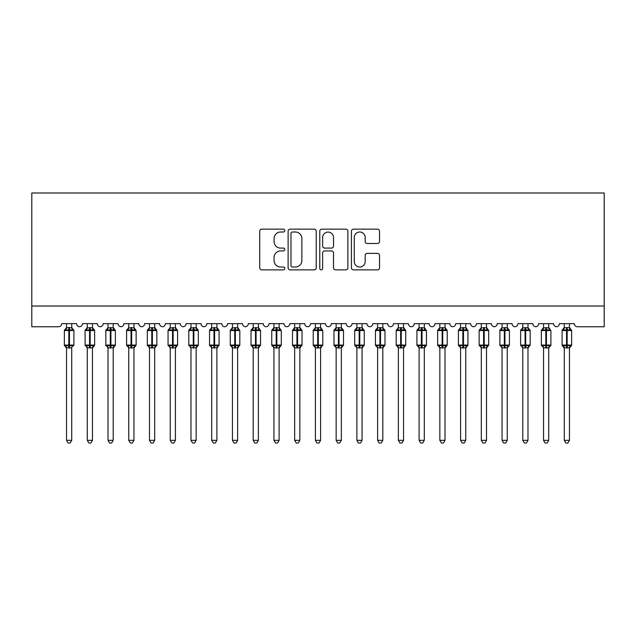 <?xml version="1.0" encoding="UTF-8"?>
<svg xmlns="http://www.w3.org/2000/svg" width="636" height="636" viewBox="0 0 636 636"><rect width="100%" height="100%" fill="white"/><g stroke="black" fill="none" stroke-linecap="round" stroke-linejoin="round"><path stroke-width="0.95" d="M284.817 230.574A1.423 1.423 0 0 0 283.394 229.151L261.762 229.151A2.035 2.035 0 0 0 259.726 231.186L259.726 267.828A2.035 2.035 0 0 0 261.762 269.863L283.394 269.863A1.423 1.423 0 0 0 284.817 268.44A1.423 1.423 0 0 0 283.394 267.017L280.595 267.017A6.511 6.511 0 0 1 274.076 260.506L274.076 257.445A6.511 6.511 0 0 1 280.595 250.934L283.394 250.934A1.423 1.423 0 0 0 284.817 249.511A1.423 1.423 0 0 0 283.394 248.088L280.595 248.088A6.511 6.511 0 0 1 274.076 241.569L274.076 238.516A6.511 6.511 0 0 1 280.595 232.005L283.394 232.005A1.423 1.423 0 0 0 284.817 230.574M377.49 243.501A2.035 2.035 0 0 0 379.525 241.465L379.525 231.186A2.035 2.035 0 0 0 377.49 229.151L353.473 229.151A2.035 2.035 0 0 0 351.438 231.186L351.438 267.828A2.035 2.035 0 0 0 353.473 269.863L377.49 269.863A2.035 2.035 0 0 0 379.525 267.828L379.525 255.41A2.035 2.035 0 0 0 377.49 253.374L367.211 253.374A2.035 2.035 0 0 0 365.175 255.41L365.175 261.571A5.446 5.446 0 0 1 359.73 267.017A5.446 5.446 0 0 1 354.284 261.571L354.284 237.451A5.446 5.446 0 0 1 359.73 232.005A5.446 5.446 0 0 1 365.175 237.451L365.175 241.465A2.035 2.035 0 0 0 367.211 243.501L377.49 243.501M604.2 306.019L604.2 192.994L31.8 192.994L31.8 326.761L58.552 326.761A3.108 3.108 0 0 0 61.668 323.652L76.598 323.652A3.108 3.108 0 0 0 79.5 326.753A3.108 3.108 0 0 0 82.402 323.652L97.332 323.652A3.108 3.108 0 0 0 100.242 326.753A3.108 3.108 0 0 0 103.143 323.652L118.073 323.652A3.108 3.108 0 0 0 120.975 326.753A3.108 3.108 0 0 0 123.885 323.652L138.815 323.652A3.108 3.108 0 0 0 141.717 326.753A3.108 3.108 0 0 0 144.618 323.652L159.556 323.652A3.108 3.108 0 0 0 162.458 326.753A3.108 3.108 0 0 0 165.36 323.652L180.29 323.652A3.108 3.108 0 0 0 183.192 326.753A3.108 3.108 0 0 0 186.102 323.652L201.032 323.652A3.108 3.108 0 0 0 203.933 326.753A3.108 3.108 0 0 0 206.835 323.652L221.773 323.652A3.108 3.108 0 0 0 224.675 326.753A3.108 3.108 0 0 0 227.577 323.652L242.507 323.652A3.108 3.108 0 0 0 245.417 326.753A3.108 3.108 0 0 0 248.318 323.652L263.248 323.652A3.108 3.108 0 0 0 266.15 326.753A3.108 3.108 0 0 0 269.052 323.652L283.99 323.652A3.108 3.108 0 0 0 286.892 326.753A3.108 3.108 0 0 0 289.793 323.652L304.724 323.652A3.108 3.108 0 0 0 307.633 326.753A3.108 3.108 0 0 0 310.535 323.652L325.465 323.652A3.108 3.108 0 0 0 328.367 326.753A3.108 3.108 0 0 0 331.276 323.652L346.207 323.652A3.108 3.108 0 0 0 349.108 326.753A3.108 3.108 0 0 0 352.01 323.652L366.948 323.652A3.108 3.108 0 0 0 369.85 326.753A3.108 3.108 0 0 0 372.752 323.652L387.682 323.652A3.108 3.108 0 0 0 390.584 326.753A3.108 3.108 0 0 0 393.493 323.652L408.423 323.652A3.108 3.108 0 0 0 411.325 326.753A3.108 3.108 0 0 0 414.227 323.652L429.165 323.652A3.108 3.108 0 0 0 432.067 326.753A3.108 3.108 0 0 0 434.968 323.652L449.898 323.652A3.108 3.108 0 0 0 452.808 326.753A3.108 3.108 0 0 0 455.71 323.652L470.64 323.652A3.108 3.108 0 0 0 473.542 326.753A3.108 3.108 0 0 0 476.443 323.652L491.382 323.652A3.108 3.108 0 0 0 494.283 326.753A3.108 3.108 0 0 0 497.185 323.652L512.115 323.652A3.108 3.108 0 0 0 515.025 326.753A3.108 3.108 0 0 0 517.927 323.652L532.857 323.652A3.108 3.108 0 0 0 535.758 326.753A3.108 3.108 0 0 0 538.668 323.652L553.598 323.652A3.108 3.108 0 0 0 556.5 326.753A3.108 3.108 0 0 0 559.402 323.652L574.332 323.652A3.108 3.108 0 0 0 577.448 326.761L604.2 326.761L604.2 306.019L31.8 306.019M316.219 231.186A2.035 2.035 0 0 0 314.184 229.151L290.159 229.151A2.035 2.035 0 0 0 288.124 231.186L288.124 267.828A2.035 2.035 0 0 0 290.159 269.863L314.184 269.863A2.035 2.035 0 0 0 316.219 267.828L316.219 231.186M321.816 229.151L345.841 229.151A2.035 2.035 0 0 1 347.876 231.186L347.876 267.828A2.035 2.035 0 0 1 345.841 269.863L335.562 269.863A2.035 2.035 0 0 1 333.518 267.828L333.518 252.969A2.035 2.035 0 0 0 331.483 250.934L324.67 250.934A2.035 2.035 0 0 0 322.635 252.969L322.635 268.44A1.423 1.423 0 0 1 321.204 269.863A1.423 1.423 0 0 1 319.781 268.44L319.781 231.186A2.035 2.035 0 0 1 321.816 229.151M292.401 232.005A1.423 1.423 0 0 0 290.978 233.428L290.978 265.594A1.423 1.423 0 0 0 292.401 267.017L295.35 267.017A6.511 6.511 0 0 0 301.869 260.506L301.869 238.516A6.511 6.511 0 0 0 295.35 232.005L292.401 232.005M333.518 237.546A5.446 5.446 0 0 0 328.081 232.1A5.446 5.446 0 0 0 322.635 237.546L322.635 246.045A2.035 2.035 0 0 0 324.67 248.088L331.483 248.088A2.035 2.035 0 0 0 333.518 246.045L333.518 237.546M71.725 323.652L71.725 327.779A2.282 2.178 180 0 0 72.917 329.679L72.472 330.346L69.443 329.615L65.786 330.346L65.039 329.575A1.034 1.034 0 0 0 64.363 330.545L64.363 345.062A1.034 1.034 0 0 0 65.039 346.04L65.786 345.269L68.823 346L72.472 345.269L72.917 345.936A2.282 2.178 -0 0 0 71.725 347.852L66.541 347.836A2.282 2.178 -0 0 0 65.341 345.936L65.341 345.936M66.541 323.652L66.534 327.866L68.823 327.564L68.823 345.062L73.903 345.062L73.903 330.545L64.363 330.545L64.363 345.062L68.823 345.062L68.823 348.051M71.725 347.852L71.725 440.311L66.541 440.311L66.541 347.836M68.823 327.564L71.725 327.763M71.725 347.741L72.472 345.269L69.443 346L69.443 327.564M65.786 330.346L66.534 327.866M72.051 329.178L72.472 330.346M65.786 345.269L66.534 347.741M71.725 440.311L70.167 443.006L68.092 443.006L66.541 440.311M73.903 330.545L73.219 329.575A1.034 1.034 0 0 1 73.522 329.742M73.219 346.04L73.903 345.062A1.034 1.034 0 0 1 73.84 345.404M92.872 328.74L93.961 329.575A1.034 1.034 0 0 1 94.255 329.742M92.459 323.652L92.459 327.763A2.282 2.178 180 0 0 93.659 329.679L93.214 330.346L90.177 329.615L86.528 330.346L85.781 329.575A1.034 1.034 0 0 0 85.097 330.545L85.097 345.062A1.034 1.034 0 0 0 85.781 346.04L85.097 345.062L94.637 345.062A1.034 1.034 0 0 1 94.581 345.404M92.459 347.852L87.275 347.836A2.282 2.178 -0 0 0 86.083 345.936L86.528 345.269L89.557 346L93.214 345.269L93.659 345.936A2.282 2.178 -0 0 0 92.459 347.852L92.459 440.311L90.908 443.006L88.833 443.006L87.275 440.311L87.275 347.836M113.2 323.652L113.2 327.763A2.282 2.178 180 0 0 114.401 329.679L113.955 330.346L110.918 329.615L107.261 330.346L106.522 329.575A1.034 1.034 0 0 0 105.838 330.545L105.838 345.062A1.034 1.034 0 0 0 106.522 346.04L105.838 345.062L115.378 345.062A1.034 1.034 0 0 1 115.323 345.404M113.2 347.852L108.017 347.836A2.282 2.178 -0 0 0 106.816 345.936L107.261 345.269L110.298 346L113.955 345.269L114.401 345.936A2.282 2.178 -0 0 0 113.2 347.852L113.2 440.311L111.642 443.006L109.575 443.006L108.017 440.311L108.017 347.836M133.942 323.652L133.942 327.763A2.282 2.178 180 0 0 135.142 329.679L134.689 330.346L131.66 329.615L128.003 330.346L127.256 329.575A1.034 1.034 0 0 0 126.58 330.545L126.58 345.062A1.034 1.034 0 0 0 127.256 346.04L126.58 345.062L136.12 345.062A1.034 1.034 0 0 1 136.064 345.404M133.942 347.852L128.758 347.836A2.282 2.178 -0 0 0 127.558 345.936L128.003 345.269L131.04 346L134.689 345.269L135.142 345.936A2.282 2.178 -0 0 0 133.942 347.852L133.942 440.311L132.383 443.006L130.308 443.006L128.758 440.311L128.758 347.836M155.089 328.74L156.178 329.575A1.034 1.034 0 0 1 156.472 329.742M154.683 323.652L154.683 327.763A2.282 2.178 180 0 0 155.876 329.679L155.43 330.346L152.401 329.615L148.745 330.346L147.997 329.575A1.034 1.034 0 0 0 147.314 330.545L147.314 345.062A1.034 1.034 0 0 0 147.997 346.04L147.314 345.062L156.854 345.062A1.034 1.034 0 0 1 156.798 345.404M154.683 347.852L149.492 347.836A2.282 2.178 -0 0 0 148.299 345.936L148.745 345.269L151.773 346L155.43 345.269L155.876 345.936A2.282 2.178 -0 0 0 154.683 347.852L154.683 440.311L153.125 443.006L151.05 443.006L149.492 440.311L149.492 347.836M87.275 348.178L86.083 345.936M93.961 346.04L92.459 348.178L94.637 345.062L94.637 330.545L85.097 330.545L87.275 327.429M87.275 440.311L92.459 440.311M87.275 323.652L87.275 327.866L92.459 327.779M92.466 347.741L93.214 345.269L90.177 346L90.177 327.564M86.528 330.346L87.275 327.866M92.792 329.178L93.214 330.346M86.528 345.269L87.275 347.741M108.017 348.178L106.816 345.936M114.695 346.04L113.2 348.178L115.378 345.062L115.378 330.545L105.838 330.545L108.017 327.429M108.017 440.311L113.2 440.311M108.017 323.652L108.017 327.866L113.2 327.779M113.2 347.741L113.955 345.269L110.918 346L110.918 327.564M107.261 330.346L108.017 327.866M113.526 329.178L113.955 330.346M107.261 345.269L108.017 347.741M128.758 348.178L127.558 345.936M135.436 346.04L133.942 348.178L136.12 345.062L136.12 330.545L126.58 330.545L128.758 327.429M128.758 440.311L133.942 440.311M128.758 323.652L128.75 327.866L133.942 327.779M133.942 347.741L134.689 345.269L131.66 346L131.66 327.564M128.003 330.346L128.75 327.866M134.268 329.178L134.689 330.346M128.003 345.269L128.75 347.741M149.492 348.178L148.299 345.936M156.178 346.04L154.683 348.178L156.854 345.062L156.854 330.545L147.314 330.545L149.492 327.429M149.492 440.311L154.683 440.311M149.492 323.652L149.492 327.866L154.683 327.779M154.683 347.741L155.43 345.269L152.401 346L152.401 327.564M148.745 330.346L149.492 327.866M155.009 329.178L155.43 330.346M148.745 345.269L149.492 347.741M175.83 328.74L176.919 329.575A1.034 1.034 0 0 1 177.213 329.742M175.417 323.652L175.417 327.763A2.282 2.178 180 0 0 176.617 329.679L176.172 330.346L173.135 329.615L169.478 330.346L168.739 329.575A1.034 1.034 0 0 0 168.055 330.545L168.055 345.062A1.034 1.034 0 0 0 168.739 346.04L168.055 345.062L177.595 345.062A1.034 1.034 0 0 1 177.539 345.404M175.417 347.852L170.233 347.836A2.282 2.178 -0 0 0 169.033 345.936L169.478 345.269L172.515 346L176.172 345.269L176.617 345.936A2.282 2.178 -0 0 0 175.417 347.852L175.417 440.311L173.859 443.006L171.792 443.006L170.233 440.311L170.233 347.836M170.233 348.178L169.033 345.936M176.919 346.04L175.417 348.178L177.595 345.062L177.595 330.545L168.055 330.545L170.233 327.429M170.233 440.311L175.417 440.311M170.233 323.652L170.233 327.866L175.417 327.779M175.417 347.741L176.172 345.269L173.135 346L173.135 327.564M169.478 330.346L170.233 327.866M175.743 329.178L176.172 330.346M169.478 345.269L170.233 347.741M196.572 328.74L197.653 329.575A1.034 1.034 0 0 1 197.955 329.742M196.158 323.652L196.158 327.763A2.282 2.178 180 0 0 197.359 329.679L196.914 330.346L193.877 329.615L190.22 330.346L189.472 329.575A1.034 1.034 0 0 0 188.797 330.545L188.797 345.062A1.034 1.034 0 0 0 189.472 346.04L188.797 345.062L198.337 345.062A1.034 1.034 0 0 1 198.281 345.404M196.158 347.852L190.975 347.836A2.282 2.178 -0 0 0 189.774 345.936L190.22 345.269L193.257 346L196.914 345.269L197.359 345.936A2.282 2.178 -0 0 0 196.158 347.852L196.158 440.311L194.6 443.006L192.533 443.006L190.975 440.311L190.975 347.836M190.975 348.178L189.774 345.936M197.653 346.04L196.158 348.178L198.337 345.062L198.337 330.545L188.797 330.545L190.975 327.429M190.975 440.311L196.158 440.311M190.975 323.652L190.975 327.866L196.158 327.779M196.158 347.741L196.914 345.269L193.877 346L193.877 327.564M190.22 330.346L190.975 327.866M196.484 329.178L196.914 330.346M190.22 345.269L190.975 347.741M217.305 328.74L218.394 329.575A1.034 1.034 0 0 1 218.689 329.742M216.9 323.652L216.9 327.763A2.282 2.178 180 0 0 218.092 329.679L217.647 330.346L214.618 329.615L210.961 330.346L210.214 329.575A1.034 1.034 0 0 0 209.538 330.545L209.538 345.062A1.034 1.034 0 0 0 210.214 346.04L209.538 345.062L219.078 345.062A1.034 1.034 0 0 1 219.015 345.404M216.9 347.852L211.709 347.836A2.282 2.178 -0 0 0 210.516 345.936L210.961 345.269L213.99 346L217.647 345.269L218.092 345.936A2.282 2.178 -0 0 0 216.9 347.852L216.9 440.311L215.342 443.006L213.267 443.006L211.709 440.311L211.709 347.836M211.709 348.178L210.516 345.936M218.394 346.04L216.9 348.178L219.078 345.062L219.078 330.545L209.538 330.545L211.709 327.429M211.709 440.311L216.9 440.311M211.709 323.652L211.709 327.866L216.9 327.779M216.9 347.741L217.647 345.269L214.618 346L214.618 327.564M210.961 330.346L211.709 327.866M217.226 329.178L217.647 330.346M210.961 345.269L211.709 347.741M237.633 323.652L237.633 327.763A2.282 2.178 180 0 0 238.834 329.679L238.389 330.346L235.352 329.615L231.695 330.346L230.955 329.575A1.034 1.034 0 0 0 230.272 330.545L230.272 345.062A1.034 1.034 0 0 0 230.955 346.04L230.272 345.062L239.812 345.062A1.034 1.034 0 0 1 239.756 345.404M237.633 347.852L232.45 347.836A2.282 2.178 -0 0 0 231.25 345.936L231.695 345.269L234.732 346L238.389 345.269L238.834 345.936A2.282 2.178 -0 0 0 237.633 347.852L237.633 440.311L236.083 443.006L234.008 443.006L232.45 440.311L232.45 347.836M232.45 348.178L231.25 345.936M239.136 346.04L237.633 348.178L239.812 345.062L239.812 330.545L230.272 330.545L232.45 327.429M232.45 440.311L237.633 440.311M232.45 323.652L232.45 327.866L237.633 327.779M237.641 347.741L238.389 345.269L235.352 346L235.352 327.564M231.695 330.346L232.45 327.866M237.967 329.178L238.389 330.346M231.695 345.269L232.45 347.741M258.375 323.652L258.375 327.763A2.282 2.178 180 0 0 259.575 329.679L259.13 330.346L256.093 329.615L252.436 330.346L251.697 329.575A1.034 1.034 0 0 0 251.013 330.545L251.013 345.062A1.034 1.034 0 0 0 251.697 346.04L251.013 345.062L260.553 345.062A1.034 1.034 0 0 1 260.498 345.404M258.375 347.852L253.192 347.836A2.282 2.178 -0 0 0 251.991 345.936L252.436 345.269L255.473 346L259.13 345.269L259.575 345.936A2.282 2.178 -0 0 0 258.375 347.852L258.375 440.311L256.817 443.006L254.75 443.006L253.192 440.311L253.192 347.836M253.192 348.178L251.991 345.936M259.87 346.04L258.375 348.178L260.553 345.062L260.553 330.545L251.013 330.545L253.192 327.429M253.192 440.311L258.375 440.311M253.192 323.652L253.192 327.866L258.375 327.779M258.375 347.741L259.13 345.269L256.093 346L256.093 327.564M252.436 330.346L253.192 327.866M258.701 329.178L259.13 330.346M252.436 345.269L253.192 347.741M279.117 323.652L279.117 327.763A2.282 2.178 180 0 0 280.309 329.679L279.864 330.346L276.835 329.615L273.178 330.346L272.431 329.575A1.034 1.034 0 0 0 271.755 330.545L271.755 345.062A1.034 1.034 0 0 0 272.431 346.04L271.755 345.062L281.295 345.062A1.034 1.034 0 0 1 281.231 345.404M279.117 347.852L273.933 347.836A2.282 2.178 -0 0 0 272.733 345.936L273.178 345.269L276.207 346L279.864 345.269L280.309 345.936A2.282 2.178 -0 0 0 279.117 347.852L279.117 440.311L277.558 443.006L275.483 443.006L273.933 440.311L273.933 347.836M273.933 348.178L272.733 345.936M280.611 346.04L279.117 348.178L281.295 345.062L281.295 330.545L271.755 330.545L273.933 327.429M273.933 440.311L279.117 440.311M273.933 323.652L273.925 327.866L279.117 327.779M279.117 347.741L279.864 345.269L276.835 346L276.835 327.564M273.178 330.346L273.925 327.866M279.442 329.178L279.864 330.346M273.178 345.269L273.925 347.741M300.264 328.74L301.353 329.575A1.034 1.034 0 0 1 301.647 329.742M299.85 323.652L299.85 327.763A2.282 2.178 180 0 0 301.051 329.679L300.605 330.346L297.569 329.615L293.919 330.346L293.172 329.575A1.034 1.034 0 0 0 292.488 330.545L292.488 345.062A1.034 1.034 0 0 0 293.172 346.04L292.488 345.062L302.028 345.062A1.034 1.034 0 0 1 301.973 345.404M299.85 347.852L294.667 347.836A2.282 2.178 -0 0 0 293.474 345.936L293.919 345.269L296.948 346L300.605 345.269L301.051 345.936A2.282 2.178 -0 0 0 299.85 347.852L299.85 440.311L298.3 443.006L296.225 443.006L294.667 440.311L294.667 347.836M294.667 348.178L293.474 345.936M301.353 346.04L299.85 348.178L302.028 345.062L302.028 330.545L292.488 330.545L294.667 327.429M294.667 440.311L299.85 440.311M294.667 323.652L294.667 327.866L299.85 327.779M299.858 347.741L300.605 345.269L297.569 346L297.569 327.564M293.919 330.346L294.667 327.866M300.184 329.178L300.605 330.346M293.919 345.269L294.667 347.741M320.592 323.652L320.592 327.763A2.282 2.178 180 0 0 321.792 329.679L321.347 330.346L318.31 329.615L314.653 330.346L313.914 329.575A1.034 1.034 0 0 0 313.23 330.545L313.23 345.062A1.034 1.034 0 0 0 313.914 346.04L313.23 345.062L322.77 345.062A1.034 1.034 0 0 1 322.714 345.404M320.592 347.852L315.408 347.836A2.282 2.178 -0 0 0 314.208 345.936L314.653 345.269L317.69 346L321.347 345.269L321.792 345.936A2.282 2.178 -0 0 0 320.592 347.852L320.592 440.311L319.034 443.006L316.966 443.006L315.408 440.311L315.408 347.836M315.408 348.178L314.208 345.936M322.086 346.04L320.592 348.178L322.77 345.062L322.77 330.545L313.23 330.545L315.408 327.429M315.408 440.311L320.592 440.311M315.408 323.652L315.408 327.866L320.592 327.779M320.592 347.741L321.347 345.269L318.31 346L318.31 327.564M314.653 330.346L315.408 327.866M320.918 329.178L321.347 330.346M314.653 345.269L315.408 347.741M341.747 328.74L342.828 329.575A1.034 1.034 0 0 1 343.13 329.742M341.333 323.652L341.333 327.763A2.282 2.178 180 0 0 342.526 329.679L342.081 330.346L339.052 329.615L335.395 330.346L334.647 329.575A1.034 1.034 0 0 0 333.972 330.545L333.972 345.062A1.034 1.034 0 0 0 334.647 346.04L333.972 345.062L343.512 345.062A1.034 1.034 0 0 1 343.456 345.404M341.333 347.852L336.15 347.836A2.282 2.178 -0 0 0 334.949 345.936L335.395 345.269L338.432 346L342.081 345.269L342.526 345.936A2.282 2.178 -0 0 0 341.333 347.852L341.333 440.311L339.775 443.006L337.7 443.006L336.15 440.311L336.15 347.836M336.15 348.178L334.949 345.936M342.828 346.04L341.333 348.178L343.512 345.062L343.512 330.545L333.972 330.545L336.15 327.429M336.15 440.311L341.333 440.311M336.15 323.652L336.142 327.866L341.333 327.779M341.333 347.741L342.081 345.269L339.052 346L339.052 327.564M335.395 330.346L336.142 327.866M341.659 329.178L342.081 330.346M335.395 345.269L336.142 347.741M362.48 328.74L363.569 329.575A1.034 1.034 0 0 1 363.864 329.742M362.067 323.652L362.067 327.763A2.282 2.178 180 0 0 363.267 329.679L362.822 330.346L359.793 329.615L356.136 330.346L355.389 329.575A1.034 1.034 0 0 0 354.705 330.545L354.705 345.062A1.034 1.034 0 0 0 355.389 346.04L354.705 345.062L364.245 345.062A1.034 1.034 0 0 1 364.19 345.404M362.067 347.852L356.883 347.836A2.282 2.178 -0 0 0 355.691 345.936L356.136 345.269L359.165 346L362.822 345.269L363.267 345.936A2.282 2.178 -0 0 0 362.067 347.852L362.067 440.311L360.517 443.006L358.442 443.006L356.883 440.311L356.883 347.836M356.883 348.178L355.691 345.936M363.569 346.04L362.067 348.178L364.245 345.062L364.245 330.545L354.705 330.545L356.883 327.429M356.883 440.311L362.067 440.311M356.883 323.652L356.883 327.866L362.067 327.779M362.075 347.741L362.822 345.269L359.793 346L359.793 327.564M356.136 330.346L356.883 327.866M362.401 329.178L362.822 330.346M356.136 345.269L356.883 347.741M383.222 328.74L384.303 329.575A1.034 1.034 0 0 1 384.605 329.742M382.808 323.652L382.808 327.763A2.282 2.178 180 0 0 384.009 329.679L383.564 330.346L380.527 329.615L376.87 330.346L376.13 329.575A1.034 1.034 0 0 0 375.447 330.545L375.447 345.062A1.034 1.034 0 0 0 376.13 346.04L375.447 345.062L384.987 345.062A1.034 1.034 0 0 1 384.931 345.404M382.808 347.852L377.625 347.836A2.282 2.178 -0 0 0 376.425 345.936L376.87 345.269L379.907 346L383.564 345.269L384.009 345.936A2.282 2.178 -0 0 0 382.808 347.852L382.808 440.311L381.25 443.006L379.183 443.006L377.625 440.311L377.625 347.836M377.625 348.178L376.425 345.936M384.303 346.04L382.808 348.178L384.987 345.062L384.987 330.545L375.447 330.545L377.625 327.429M377.625 440.311L382.808 440.311M377.625 323.652L377.625 327.866L382.808 327.779M382.808 347.741L383.564 345.269L380.527 346L380.527 327.564M376.87 330.346L377.625 327.866M383.134 329.178L383.564 330.346M376.87 345.269L377.625 347.741M403.963 328.74L405.045 329.575A1.034 1.034 0 0 1 405.347 329.742M403.55 323.652L403.55 327.763A2.282 2.178 180 0 0 404.75 329.679L404.305 330.346L401.268 329.615L397.611 330.346L396.864 329.575A1.034 1.034 0 0 0 396.188 330.545L396.188 345.062A1.034 1.034 0 0 0 396.864 346.04L396.188 345.062L405.728 345.062A1.034 1.034 0 0 1 405.673 345.404M403.55 347.852L398.367 347.836A2.282 2.178 -0 0 0 397.166 345.936L397.611 345.269L400.648 346L404.305 345.269L404.75 345.936A2.282 2.178 -0 0 0 403.55 347.852L403.55 440.311L401.992 443.006L399.917 443.006L398.367 440.311L398.367 347.836M398.367 348.178L397.166 345.936M405.045 346.04L403.55 348.178L405.728 345.062L405.728 330.545L396.188 330.545L398.367 327.429M398.367 440.311L403.55 440.311M398.367 323.652L398.359 327.866L403.55 327.779M403.55 347.741L404.305 345.269L401.268 346L401.268 327.564M397.611 330.346L398.359 327.866M403.876 329.178L404.305 330.346M397.611 345.269L398.359 347.741M424.292 323.652L424.292 327.763A2.282 2.178 180 0 0 425.484 329.679L425.039 330.346L422.01 329.615L418.353 330.346L417.606 329.575A1.034 1.034 0 0 0 416.922 330.545L416.922 345.062A1.034 1.034 0 0 0 417.606 346.04L416.922 345.062L426.462 345.062A1.034 1.034 0 0 1 426.406 345.404M424.292 347.852L419.1 347.836A2.282 2.178 -0 0 0 417.908 345.936L418.353 345.269L421.382 346L425.039 345.269L425.484 345.936A2.282 2.178 -0 0 0 424.292 347.852L424.292 440.311L422.733 443.006L420.658 443.006L419.1 440.311L419.1 347.836M419.1 348.178L417.908 345.936M425.786 346.04L424.292 348.178L426.462 345.062L426.462 330.545L416.922 330.545L419.1 327.429M419.1 440.311L424.292 440.311M419.1 323.652L419.1 327.866L424.292 327.779M424.292 347.741L425.039 345.269L422.01 346L422.01 327.564M418.353 330.346L419.1 327.866M424.617 329.178L425.039 330.346M418.353 345.269L419.1 347.741M445.438 328.74L446.528 329.575A1.034 1.034 0 0 1 446.822 329.742M445.025 323.652L445.025 327.763A2.282 2.178 180 0 0 446.226 329.679L445.78 330.346L442.743 329.615L439.086 330.346L438.347 329.575A1.034 1.034 0 0 0 437.663 330.545L437.663 345.062A1.034 1.034 0 0 0 438.347 346.04L437.663 345.062L447.203 345.062A1.034 1.034 0 0 1 447.148 345.404M445.025 347.852L439.842 347.836A2.282 2.178 -0 0 0 438.641 345.936L439.086 345.269L442.123 346L445.78 345.269L446.226 345.936A2.282 2.178 -0 0 0 445.025 347.852L445.025 440.311L443.467 443.006L441.4 443.006L439.842 440.311L439.842 347.836M439.842 348.178L438.641 345.936M446.528 346.04L445.025 348.178L447.203 345.062L447.203 330.545L437.663 330.545L439.842 327.429M439.842 440.311L445.025 440.311M439.842 323.652L439.842 327.866L445.025 327.779M445.025 347.741L445.78 345.269L442.743 346L442.743 327.564M439.086 330.346L439.842 327.866M445.351 329.178L445.78 330.346M439.086 345.269L439.842 347.741M465.767 323.652L465.767 327.763A2.282 2.178 180 0 0 466.967 329.679L466.522 330.346L463.485 329.615L459.828 330.346L459.081 329.575A1.034 1.034 0 0 0 458.405 330.545L458.405 345.062A1.034 1.034 0 0 0 459.081 346.04L458.405 345.062L467.945 345.062A1.034 1.034 0 0 1 467.889 345.404M465.767 347.852L460.583 347.836A2.282 2.178 -0 0 0 459.383 345.936L459.828 345.269L462.865 346L466.522 345.269L466.967 345.936A2.282 2.178 -0 0 0 465.767 347.852L465.767 440.311L464.208 443.006L462.141 443.006L460.583 440.311L460.583 347.836M460.583 348.178L459.383 345.936M467.261 346.04L465.767 348.178L467.945 345.062L467.945 330.545L458.405 330.545L460.583 327.429M460.583 440.311L465.767 440.311M460.583 323.652L460.583 327.866L465.767 327.779M465.767 347.741L466.522 345.269L463.485 346L463.485 327.564M459.828 330.346L460.583 327.866M466.093 329.178L466.522 330.346M459.828 345.269L460.583 347.741M486.914 328.74L488.003 329.575A1.034 1.034 0 0 1 488.305 329.742M486.508 323.652L486.508 327.763A2.282 2.178 180 0 0 487.701 329.679L487.255 330.346L484.227 329.615L480.57 330.346L479.822 329.575A1.034 1.034 0 0 0 479.147 330.545L479.147 345.062A1.034 1.034 0 0 0 479.822 346.04L479.147 345.062L488.687 345.062A1.034 1.034 0 0 1 488.623 345.404M486.508 347.852L481.317 347.836A2.282 2.178 -0 0 0 480.124 345.936L480.57 345.269L483.599 346L487.255 345.269L487.701 345.936A2.282 2.178 -0 0 0 486.508 347.852L486.508 440.311L484.95 443.006L482.875 443.006L481.317 440.311L481.317 347.836M481.317 348.178L480.124 345.936M488.003 346.04L486.508 348.178L488.687 345.062L488.687 330.545L479.147 330.545L481.317 327.429M481.317 440.311L486.508 440.311M481.317 323.652L481.317 327.866L486.508 327.779M486.508 347.741L487.255 345.269L484.227 346L484.227 327.564M480.57 330.346L481.317 327.866M486.834 329.178L487.255 330.346M480.57 345.269L481.317 347.741M507.655 328.74L508.744 329.575A1.034 1.034 0 0 1 509.038 329.742M507.242 323.652L507.242 327.763A2.282 2.178 180 0 0 508.442 329.679L507.997 330.346L504.96 329.615L501.311 330.346L500.564 329.575A1.034 1.034 0 0 0 499.88 330.545L499.88 345.062A1.034 1.034 0 0 0 500.564 346.04L499.88 345.062L509.42 345.062A1.034 1.034 0 0 1 509.364 345.404M507.242 347.852L502.058 347.836A2.282 2.178 -0 0 0 500.858 345.936L501.311 345.269L504.34 346L507.997 345.269L508.442 345.936A2.282 2.178 -0 0 0 507.242 347.852L507.242 440.311L505.692 443.006L503.617 443.006L502.058 440.311L502.058 347.836M502.058 348.178L500.858 345.936M508.744 346.04L507.242 348.178L509.42 345.062L509.42 330.545L499.88 330.545L502.058 327.429M502.058 440.311L507.242 440.311M502.058 323.652L502.058 327.866L507.242 327.779M507.25 347.741L507.997 345.269L504.96 346L504.96 327.564M501.311 330.346L502.058 327.866M507.576 329.178L507.997 330.346M501.311 345.269L502.058 347.741M528.397 328.74L529.478 329.575A1.034 1.034 0 0 1 529.78 329.742M527.983 323.652L527.983 327.763A2.282 2.178 180 0 0 529.184 329.679L528.739 330.346L525.702 329.615L522.045 330.346L521.305 329.575A1.034 1.034 0 0 0 520.622 330.545L520.622 345.062A1.034 1.034 0 0 0 521.305 346.04L520.622 345.062L530.162 345.062A1.034 1.034 0 0 1 530.106 345.404M527.983 347.852L522.8 347.836A2.282 2.178 -0 0 0 521.6 345.936L522.045 345.269L525.082 346L528.739 345.269L529.184 345.936A2.282 2.178 -0 0 0 527.983 347.852L527.983 440.311L526.425 443.006L524.358 443.006L522.8 440.311L522.8 347.836M522.8 348.178L521.6 345.936M529.478 346.04L527.983 348.178L530.162 345.062L530.162 330.545L520.622 330.545L522.8 327.429M522.8 440.311L527.983 440.311M522.8 323.652L522.8 327.866L527.983 327.779M527.983 347.741L528.739 345.269L525.702 346L525.702 327.564M522.045 330.346L522.8 327.866M528.309 329.178L528.739 330.346M522.045 345.269L522.8 347.741M548.725 323.652L548.725 327.763A2.282 2.178 180 0 0 549.917 329.679L549.472 330.346L546.443 329.615L542.786 330.346L542.039 329.575A1.034 1.034 0 0 0 541.363 330.545L541.363 345.062A1.034 1.034 0 0 0 542.039 346.04L541.363 345.062L550.903 345.062A1.034 1.034 0 0 1 550.84 345.404M548.725 347.852L543.542 347.836A2.282 2.178 -0 0 0 542.341 345.936L542.786 345.269L545.823 346L549.472 345.269L549.917 345.936A2.282 2.178 -0 0 0 548.725 347.852L548.725 440.311L547.167 443.006L545.092 443.006L543.542 440.311L543.542 347.836M543.542 348.178L542.341 345.936M550.22 346.04L548.725 348.178L550.903 345.062L550.903 330.545L541.363 330.545L543.542 327.429M543.542 440.311L548.725 440.311M543.542 323.652L543.534 327.866L548.725 327.779M548.725 347.741L549.472 345.269L546.443 346L546.443 327.564M542.786 330.346L543.534 327.866M549.051 329.178L549.472 330.346M542.786 345.269L543.534 347.741M571.16 329.671A1.034 1.034 0 0 1 571.605 330.291M569.872 328.74L570.961 329.575L570.214 330.346L567.177 329.615L563.528 330.346L562.78 329.575A1.034 1.034 0 0 0 562.097 330.545L562.097 345.062L571.637 345.062A1.034 1.034 0 0 1 570.961 346.04L570.659 345.936A2.282 2.178 -0 0 0 569.458 347.852L564.275 347.836A2.282 2.178 -0 0 0 563.083 345.936L563.528 345.269L566.557 346L570.214 345.269L570.659 345.936M569.458 323.652L569.458 327.763A2.282 2.178 180 0 0 570.659 329.679L570.659 329.679M564.275 323.652L564.275 327.866L566.557 327.564L566.557 330.545L562.097 330.545L562.097 345.062A1.034 1.034 0 0 0 562.78 346.04L563.083 345.936M570.961 346.04L569.458 348.178L571.637 345.062L571.637 330.545L566.557 330.545L566.557 348.051M569.458 347.836L569.458 440.311L564.275 440.311L564.275 347.836M566.557 327.564L569.458 327.779M569.466 347.741L570.214 345.269L567.177 346L567.177 327.564M563.528 330.346L564.275 327.866M569.792 329.178L570.214 330.346M563.528 345.269L564.275 347.741M569.458 440.311L567.908 443.006L565.833 443.006L564.275 440.311M65.341 329.679A2.282 2.178 180 0 0 66.541 327.763M69.443 346L69.443 348.051M89.557 327.564L89.557 348.051M86.083 329.679A2.282 2.178 180 0 0 87.275 327.763M90.177 346L90.177 348.051M110.298 327.564L110.298 348.051M106.816 329.679A2.282 2.178 180 0 0 108.017 327.763M110.918 346L110.918 348.051M131.04 327.564L131.04 348.051M127.558 329.679A2.282 2.178 180 0 0 128.758 327.763M131.66 346L131.66 348.051M151.773 327.564L151.773 348.051M148.299 329.679A2.282 2.178 180 0 0 149.492 327.763M152.401 346L152.401 348.051M172.515 327.564L172.515 348.051M169.033 329.679A2.282 2.178 180 0 0 170.233 327.763M173.135 346L173.135 348.051M193.257 327.564L193.257 348.051M189.774 329.679A2.282 2.178 180 0 0 190.975 327.763M193.877 346L193.877 348.051M213.99 327.564L213.99 348.051M210.516 329.679A2.282 2.178 180 0 0 211.709 327.763M214.618 346L214.618 348.051M234.732 327.564L234.732 348.051M231.25 329.679A2.282 2.178 180 0 0 232.45 327.763M235.352 346L235.352 348.051M255.473 327.564L255.473 348.051M251.991 329.679A2.282 2.178 180 0 0 253.192 327.763M256.093 346L256.093 348.051M276.207 327.564L276.207 348.051M272.733 329.679A2.282 2.178 180 0 0 273.933 327.763M276.835 346L276.835 348.051M296.948 327.564L296.948 348.051M293.474 329.679A2.282 2.178 180 0 0 294.667 327.763M297.569 346L297.569 348.051M317.69 327.564L317.69 348.051M314.208 329.679A2.282 2.178 180 0 0 315.408 327.763M318.31 346L318.31 348.051M338.432 327.564L338.432 348.051M334.949 329.679A2.282 2.178 180 0 0 336.15 327.763M339.052 346L339.052 348.051M359.165 327.564L359.165 348.051M355.691 329.679A2.282 2.178 180 0 0 356.883 327.763M359.793 346L359.793 348.051M379.907 327.564L379.907 348.051M376.425 329.679A2.282 2.178 180 0 0 377.625 327.763M380.527 346L380.527 348.051M400.648 327.564L400.648 348.051M397.166 329.679A2.282 2.178 180 0 0 398.367 327.763M401.268 346L401.268 348.051M421.382 327.564L421.382 348.051M417.908 329.679A2.282 2.178 180 0 0 419.1 327.763M422.01 346L422.01 348.051M442.123 327.564L442.123 348.051M438.641 329.679A2.282 2.178 180 0 0 439.842 327.763M442.743 346L442.743 348.051M462.865 327.564L462.865 348.051M459.383 329.679A2.282 2.178 180 0 0 460.583 327.763M463.485 346L463.485 348.051M483.599 327.564L483.599 348.051M480.124 329.679A2.282 2.178 180 0 0 481.317 327.763M484.227 346L484.227 348.051M504.34 327.564L504.34 348.051M500.858 329.679A2.282 2.178 180 0 0 502.058 327.763M504.96 346L504.96 348.051M525.082 327.564L525.082 348.051M521.6 329.679A2.282 2.178 180 0 0 522.8 327.763M525.702 346L525.702 348.051M545.823 327.564L545.823 348.051M542.341 329.679A2.282 2.178 180 0 0 543.542 327.763M546.443 346L546.443 348.051M563.083 329.679A2.282 2.178 180 0 0 564.275 327.763M567.177 346L567.177 348.051M64.363 330.545L66.541 327.429M72.13 328.74L73.219 329.575L71.725 327.429M64.363 345.062L66.541 348.178M115.378 330.545L113.613 328.74M136.12 330.545L134.355 328.74M85.097 345.062L85.097 330.545M92.459 327.429L94.637 330.545M105.838 345.062L105.838 330.545M114.695 329.575L113.2 327.429M126.58 345.062L126.58 330.545M135.436 329.575L133.942 327.429M147.314 345.062L147.314 330.545M154.683 327.429L156.854 330.545M168.055 345.062L168.055 330.545M175.417 327.429L177.595 330.545M188.797 345.062L188.797 330.545M196.158 327.429L198.337 330.545M209.538 345.062L209.538 330.545M216.9 327.429L219.078 330.545M239.812 330.545L238.047 328.74M230.272 345.062L230.272 330.545M239.136 329.575L237.633 327.429M260.553 330.545L258.788 328.74M251.013 345.062L251.013 330.545M259.87 329.575L258.375 327.429M281.295 330.545L279.522 328.74M271.755 345.062L271.755 330.545M280.611 329.575L279.117 327.429M292.488 345.062L292.488 330.545M299.85 327.429L302.028 330.545M322.77 330.545L321.005 328.74M313.23 345.062L313.23 330.545M322.086 329.575L320.592 327.429M333.972 345.062L333.972 330.545M341.333 327.429L343.512 330.545M354.705 345.062L354.705 330.545M362.067 327.429L364.245 330.545M375.447 345.062L375.447 330.545M382.808 327.429L384.987 330.545M396.188 345.062L396.188 330.545M403.55 327.429L405.728 330.545M426.462 330.545L424.697 328.74M416.922 345.062L416.922 330.545M425.786 329.575L424.292 327.429M437.663 345.062L437.663 330.545M445.025 327.429L447.203 330.545M467.945 330.545L466.18 328.74M458.405 345.062L458.405 330.545M467.261 329.575L465.767 327.429M479.147 345.062L479.147 330.545M486.508 327.429L488.687 330.545M499.88 345.062L499.88 330.545M507.242 327.429L509.42 330.545M520.622 345.062L520.622 330.545M527.983 327.429L530.162 330.545M550.903 330.545L549.13 328.74M541.363 345.062L541.363 330.545M550.22 329.575L548.725 327.429M564.275 348.178L562.582 345.944M564.275 327.429L562.582 329.671M569.458 327.429L571.637 330.545"/></g></svg>
